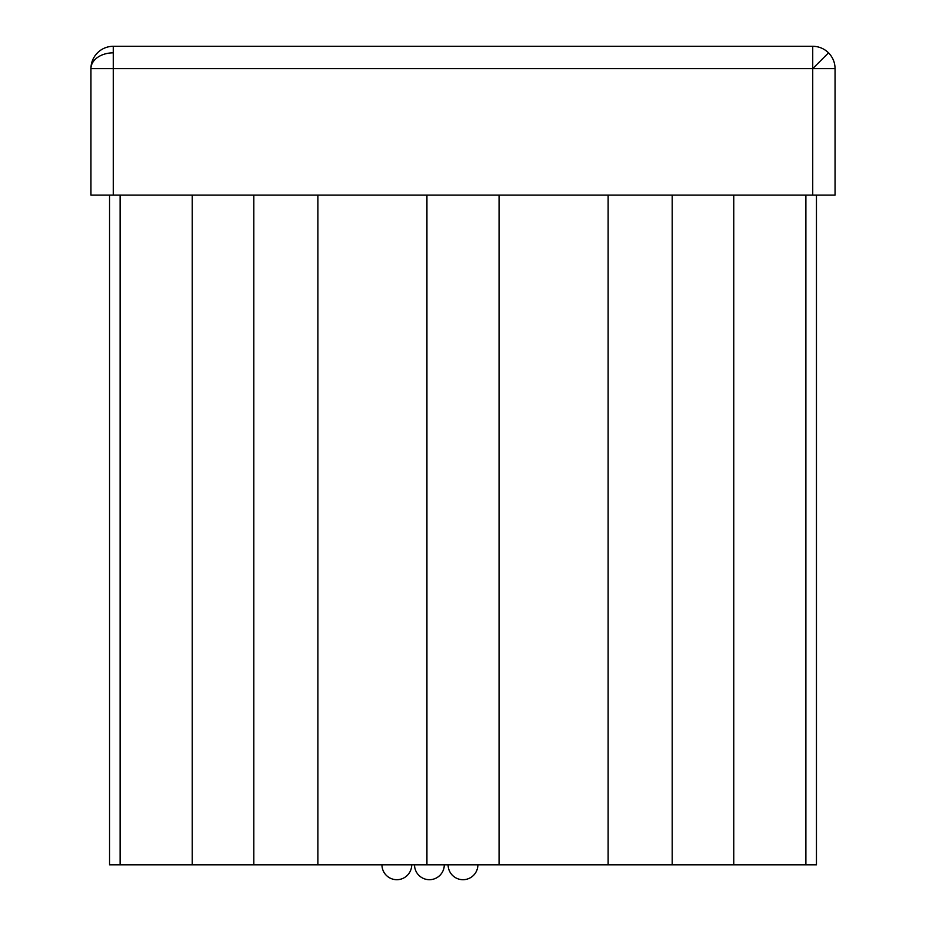 <?xml version="1.0" encoding="UTF-8"?>
<svg xmlns="http://www.w3.org/2000/svg" width="926" height="926" viewBox="0 0 926 926"><rect width="100%" height="100%" fill="white"/><g stroke="black" fill="none" stroke-linecap="round" stroke-linejoin="round"><path stroke-width="1.39" d="M448.115 864.815A14.885 14.885 0 0 0 463 879.7A14.885 14.885 0 0 0 477.885 864.815M414.524 864.815A14.885 14.885 0 0 0 429.409 879.7A14.885 14.885 0 0 0 444.283 864.815M381.952 864.815A14.885 14.885 0 0 0 396.826 879.7A14.885 14.885 0 0 0 411.711 864.815M816.454 864.815L816.454 195.12L816.454 864.815L109.546 864.815L109.546 195.12L109.546 864.815M97.485 52.84A22.328 22.328 0 0 0 90.945 68.628L113.273 68.628L113.273 46.3A22.328 22.328 0 0 0 97.485 52.84A22.328 22.328 0 0 1 113.273 46.3L812.727 46.3L812.727 68.628L835.055 68.628A22.328 22.328 0 0 0 812.727 46.3A22.328 22.328 0 0 1 835.055 68.628L835.055 195.12L113.273 195.12L113.273 68.628L812.727 68.628L812.727 195.12M113.273 52.84A22.328 15.788 180 0 0 90.945 68.628L90.945 195.12L113.273 195.12M608.127 864.815L608.127 195.12M317.873 195.12L317.873 864.815M812.727 68.628L828.515 52.84M805.886 864.815L805.886 195.12M733.751 864.815L733.751 195.12M120.114 864.815L120.114 195.12M192.249 864.815L192.249 195.12M499.068 195.12L499.068 864.815M672.183 195.12L672.183 864.815M426.932 195.12L426.932 864.815M253.817 195.12L253.817 864.815"/></g></svg>
